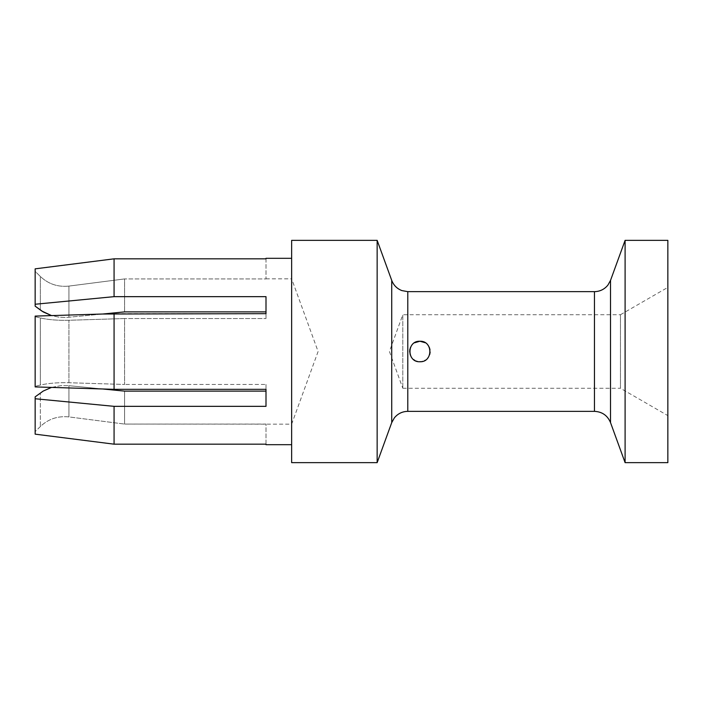 <?xml version="1.0" encoding="UTF-8"?>
<svg xmlns="http://www.w3.org/2000/svg" width="703" height="703" viewBox="0 0 703 703"><rect width="100%" height="100%" fill="white"/><g stroke="black" fill="none" stroke-linecap="round" stroke-linejoin="round"><path stroke-width="0.53" stroke-dasharray="3.52 2.64" d="M40.352 426.536L35.15 431.642L35.15 434.155L35.15 396.844L35.15 431.642L40.352 426.536C48.305 418.988 57.831 415.781 68.938 416.914L124.598 424.076L68.938 416.914C57.831 415.781 48.305 418.988 40.352 426.536L40.352 392.977L40.352 426.536M265.998 278.827L291.648 278.827L291.648 424.173L291.648 278.827L318.099 351.5L291.648 424.173L124.598 424.076L124.598 391.114L124.598 424.076L265.998 424.076L265.998 444.173L114.071 444.173L114.071 406.343L35.15 398.75M291.648 258.309L291.648 444.691L291.648 258.309M291.648 462.653L291.648 240.347M265.998 389.33L265.998 384.462L124.598 384.462L265.998 384.462L265.998 389.33L265.998 384.462L265.998 389.33L114.071 389.33L35.15 386.905L35.15 316.71L40.352 317.941L40.352 385.059L35.15 386.29L35.15 386.905L35.15 316.095L35.15 386.29L40.352 385.059C48.305 383.232 57.831 382.45 68.938 382.731L124.598 384.462L68.938 382.731C57.831 382.45 48.305 383.232 40.352 385.059L40.352 317.941C48.305 319.768 57.831 320.55 68.938 320.269L124.598 318.538L124.598 384.462L124.598 318.538L68.938 320.269C57.831 320.55 48.305 319.768 40.352 317.941L35.15 316.71L35.15 316.095M377.151 462.653L377.151 240.347M667.85 287.378L667.85 415.622L667.85 287.378L620.459 314.733L620.459 388.267L667.85 415.622M667.85 462.653L667.85 240.347M402.801 388.267L620.459 388.267L620.459 314.733L402.801 314.733L402.801 388.267L402.801 314.733L389.418 351.5L402.801 388.267M421.308 361.658L422.099 361.518M422.644 361.386L423.285 361.184M423.751 361.008L424.252 360.788M424.287 360.78L424.761 360.534M425.28 360.235L425.974 359.769M426.317 359.505L426.958 358.952M428.417 357.221L428.821 356.57M428.848 356.526L429.489 355.147M429.805 354.171L429.999 353.31M430.131 352.265L430.157 351.491M430.157 351.131L430.122 350.648M430.122 350.63L429.981 349.611M429.788 348.776L429.524 347.959M429.199 347.177L428.839 346.474M427.679 344.804L427.187 344.277M426.87 343.978L426.326 343.503M426.062 343.301L425.245 342.739M413.522 343.468L412.204 344.716M411.87 345.111L411.457 345.665M411.422 345.727L411.027 346.342M410.93 346.517L410.605 347.159M410.35 347.748L410.007 348.785M409.726 350.173L409.647 351.14M410.28 355.059L411.035 356.658M411.44 357.3L412.626 358.741M412.995 359.092L413.487 359.514M415.025 360.525L415.517 360.78M415.552 360.797L416.053 361.008M416.659 361.237L417.213 361.404M417.775 361.535L418.259 361.623M418.751 361.694L419.19 361.737M265.998 258.827L265.998 278.924L124.598 278.924L124.598 311.886L124.598 278.924L68.938 286.086L124.598 278.924L265.998 278.924L265.998 258.827L114.071 258.827L114.071 296.657L35.15 304.25L35.15 268.845L35.15 271.358L40.352 276.464C48.305 284.012 57.831 287.219 68.938 286.086C57.831 287.219 48.305 284.012 40.352 276.464L35.15 271.358L35.15 306.156L35.15 268.845M265.998 313.67L265.998 318.538L265.998 313.67L265.998 318.538L124.598 318.538L265.998 318.538L265.998 313.67L114.071 313.67L114.071 389.33M102.673 314.021L51.521 315.594L59.157 317.202L66.012 317.501L102.673 314.021L66.012 317.501L59.157 317.202L51.521 315.594M102.673 388.979L68.938 385.692L102.673 388.979M51.521 387.406L61.108 385.604L68.938 385.692L61.108 385.604L51.521 387.406M114.071 444.173L35.15 434.155L35.15 396.844M35.15 304.25L35.15 306.156M265.998 444.173L265.998 424.173M124.598 391.114L265.998 391.114L265.998 406.343L265.998 391.114L265.998 406.343L114.071 406.343M114.071 296.657L265.998 296.657L265.998 311.886L265.998 296.657L265.998 311.886L124.598 311.886M625.099 462.653L625.099 240.347M407.793 411.352L407.793 291.648M594.457 411.352L594.457 291.648M391.729 422.6L391.729 280.4M610.52 422.6L610.52 280.4M68.938 382.731L68.938 320.269L68.938 382.731M68.938 416.914L68.938 385.692L68.938 416.914M68.938 286.086L68.938 317.308L68.938 286.086M40.352 276.464L40.352 310.023L40.352 276.464"/><path stroke-width="1.05" d="M291.648 444.691L265.998 444.691L265.998 444.173L114.071 444.173L35.15 434.155L35.15 396.844L43.235 391.053L51.521 387.406L43.235 391.053L35.15 396.844M407.793 291.648L401.861 290.585C396.993 288.678 393.61 285.277 391.729 280.4L377.151 240.347L291.648 240.347L291.648 462.653L377.151 462.653L391.729 422.6L394.357 417.872C397.836 413.645 402.318 411.466 407.793 411.352L594.457 411.352L594.457 291.648L407.793 291.648L407.793 411.352M35.15 398.75L114.071 406.343L265.998 406.343L265.998 389.33L114.071 389.33L35.15 386.905L35.15 316.095L114.071 313.67L114.071 389.33M625.099 240.347L625.099 462.653L667.85 462.653L667.85 240.347L625.099 240.347L610.52 280.4L610.52 422.6L625.099 462.653M419.19 361.737L421.308 361.658M422.099 361.518L422.644 361.386M424.761 360.534L425.28 360.235M427.556 358.328L428.417 357.221M429.674 354.628L429.805 354.171M429.999 353.31L430.131 352.265M429.981 349.611L429.788 348.776M429.524 347.959L429.199 347.177M428.839 346.474L428.32 345.63M428.065 345.287L427.679 344.804M425.245 342.739L419.902 341.236L414.436 342.818M410.605 347.159L410.35 347.748M410.007 348.785L409.726 350.173M409.647 351.14L410.28 355.059M411.035 356.658L411.44 357.3M413.487 359.514L415.025 360.525M416.053 361.008L416.659 361.237M417.213 361.404L417.775 361.535M419.902 341.236C406.668 340.604 406.668 362.397 419.902 361.764C433.136 362.397 433.136 340.604 419.902 341.236M291.648 258.309L265.998 258.309L265.998 258.827L265.998 258.309M265.998 258.827L114.071 258.827L114.071 296.657L35.15 304.25L35.15 306.156L41.758 311.016L51.521 315.594L35.15 316.095M265.998 313.67L102.673 314.021L124.598 311.886L265.998 311.886L265.998 313.67L265.998 296.657L114.071 296.657M114.071 406.343L114.071 444.173M265.998 389.33L265.998 391.114L265.998 389.33L265.998 391.114L124.598 391.114L102.673 388.979L124.598 391.114M124.598 311.886L102.673 314.021M51.521 315.594L43.235 311.947L35.15 306.156M35.15 268.845L114.071 258.827L35.15 268.845L35.15 304.25M265.998 444.173L265.998 444.691M377.151 240.347L377.151 462.653M391.729 280.4L391.729 422.6M610.52 280.4L607.893 285.128C604.413 289.355 599.931 291.534 594.457 291.648M610.52 422.6C607.524 415.491 602.163 411.738 594.457 411.352"/></g></svg>
